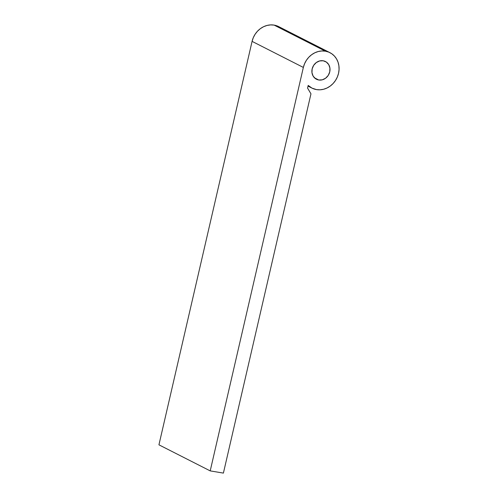 <?xml version="1.0" encoding="UTF-8"?>
<svg xmlns="http://www.w3.org/2000/svg" width="498" height="498" viewBox="0 0 498 498"><rect width="100%" height="100%" fill="white"/><g stroke="black" fill="none" stroke-linecap="round" stroke-linejoin="round"><path stroke-width="0.75" d="M318.726 79.991A9.935 8.833 -63.1 0 1 316.442 79.238A9.935 8.833 -63.1 0 1 312.532 67.616A9.935 8.833 -63.1 0 1 323.165 60.775L326.358 62.069L328.736 64.634L329.919 68.07L329.744 71.855L328.226 75.422L325.599 78.217L322.262 79.823L318.726 79.991L315.533 78.69L313.155 76.132L311.972 72.696L312.146 68.911L313.665 65.344L316.292 62.549L319.629 60.943L323.165 60.775A9.935 8.833 -63.1 0 1 325.449 61.528A9.935 8.833 -63.1 0 1 329.359 73.15A9.935 8.833 -63.1 0 1 318.726 79.991L314.493 77.837L318.726 79.991M280.505 27.695L277.454 26.052L274.105 25.105L325.381 51.17A19.87 17.673 -63.1 0 1 329.95 52.67A19.87 17.673 -63.1 0 1 337.775 75.914A19.87 17.673 -63.1 0 1 316.51 89.596L320.027 89.802L323.582 89.26L327.03 87.997L330.249 86.054L333.112 83.508L335.503 80.458L337.333 77.022L338.54 73.331L339.063 69.527L338.895 65.755L338.036 62.163L336.524 58.882L334.407 56.05L331.774 53.759L328.73 52.116L325.381 51.17L274.105 25.105A19.87 17.673 116.9 0 0 252.081 41.371L303.35 67.435A19.87 17.673 -63.1 0 1 325.381 51.17L321.864 50.964L318.309 51.506L314.861 52.769L311.642 54.712L308.779 57.258L306.388 60.308L304.558 63.744L303.35 67.435L210.206 470.89L223.403 473.1L310.964 93.823L307.565 88.096L308.181 85.426L312.028 88.14L316.51 89.596A19.87 17.673 -63.1 0 1 311.941 88.096A19.87 17.673 -63.1 0 1 308.181 85.426L307.565 88.096L310.964 93.823L223.403 473.1L210.206 470.89L158.937 444.826L252.081 41.371L158.937 444.826L210.206 470.89L303.35 67.435L252.081 41.371L253.283 37.68L255.113 34.244L257.51 31.193L260.367 28.647L263.585 26.705L267.04 25.442L270.588 24.9L274.105 25.105A19.87 17.673 116.9 0 1 278.675 26.606L329.95 52.67M308.025 86.104L311.941 88.096"/></g></svg>
